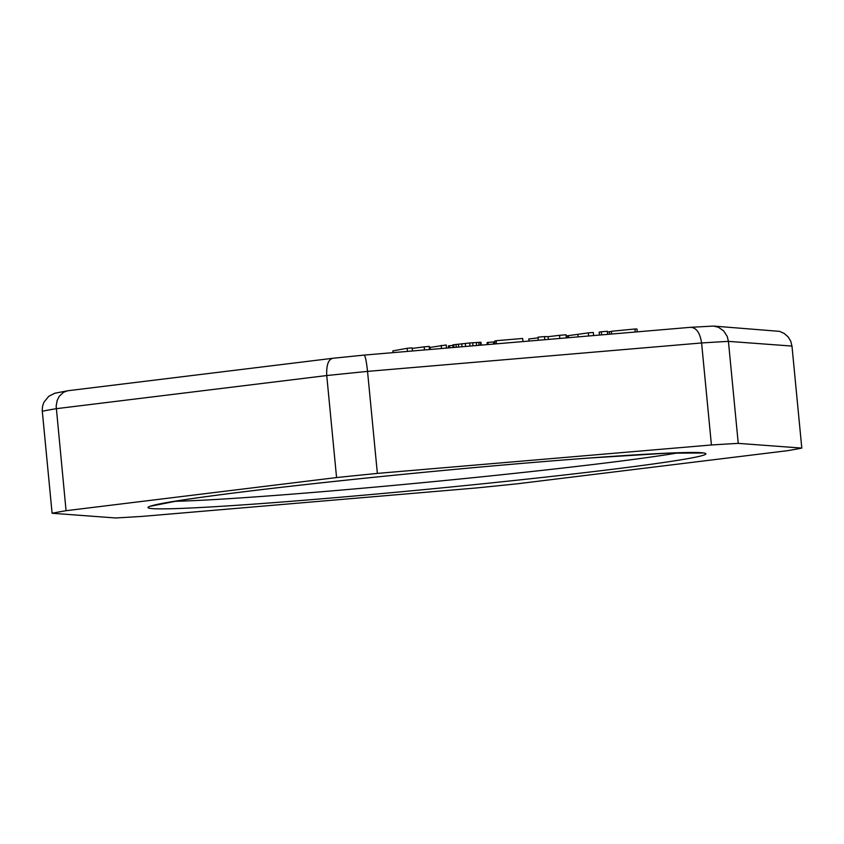 <?xml version="1.0" encoding="UTF-8"?>
<svg xmlns="http://www.w3.org/2000/svg" width="844" height="844" viewBox="0 0 844 844"><rect width="100%" height="100%" fill="white"/><g stroke="black" fill="none" stroke-linecap="round" stroke-linejoin="round"><path stroke-width="1.27" d="M52.096 513.257A393.051 12.08 -5.5 0 1 66.064 510.704L336.566 477.556A393.051 12.08 -5.5 0 1 377.363 473.4L711.418 444.978A393.051 12.08 -5.5 0 1 738.247 443.374L728.425 341.366L791.978 346.072L801.8 448.09A393.051 12.08 -5.5 0 1 787.832 450.643L517.33 483.791A393.051 12.08 -5.5 0 1 476.543 487.948L142.478 516.37A393.051 12.08 -5.5 0 1 115.649 517.973L52.096 513.257L42.221 410.395L42.569 406.154L43.972 402.155L48.773 396.3L54.776 393.23L68.185 390.698L332.969 358.267C328.337 359.333 326.269 365.093 326.744 375.548A393.051 12.08 -5.5 0 1 367.541 371.392L701.596 342.959A393.051 12.08 -5.5 0 1 728.425 341.366L727.233 336.429L723.656 330.88L718.434 327.261L713.56 326.069L779.603 331.365L784.213 333.464L788.043 336.809L790.722 341.134L791.978 346.072M711.418 444.978L701.596 342.959C699.971 332.62 696.216 327.409 690.339 327.335L713.56 326.069M738.247 443.374L801.8 448.09M377.363 473.4L367.541 371.392C366.401 361 365.241 355.577 364.059 355.102L690.656 327.303M66.064 510.704L56.158 406.143L57.17 400.446L59.291 396.258L63.511 392.302L67.615 390.783M336.566 477.556L326.744 375.548L56.242 408.686A393.051 12.08 -5.5 0 0 42.274 411.239M678.745 452.743A273.424 8.408 -5.5 0 1 475.045 477.493A273.424 8.408 -5.5 0 1 174.455 501.304M607.627 334.372L607.321 331.259L601.318 331.766L601.614 334.878M599.451 335.068L599.166 332.156L601.318 331.766M496.441 343.824L496.145 340.712L494.7 341.05L494.974 343.951M522.974 341.567L522.668 338.455L496.145 340.712M488.148 344.531L487.937 342.411L487.083 342.632L487.273 344.605M493.656 344.067L493.445 341.947L487.937 342.411M494.795 342.042L493.466 342.115M635.247 332.019L634.962 328.991L637.009 329.033L637.283 331.84M611.657 334.024L611.394 331.291L634.962 328.991M609.621 334.192L609.389 331.713L607.416 332.188M611.415 331.534L609.389 331.713M453.08 347.517L452.827 344.879L469.665 342.97L480.996 342.263L481.27 345.122M453.977 347.443L453.713 344.711M456.245 347.253L455.971 344.394M458.651 347.042L458.366 344.109M462.058 346.757L461.763 343.73M465.603 346.451L465.308 343.371M469.971 346.082L469.665 342.97M472.978 345.829L472.672 342.717M476.617 345.512L476.322 342.442M479.075 345.312L478.78 342.284M480.679 345.175L480.394 342.231M448.533 347.907L448.343 345.934L452.869 345.396M448.934 347.876L448.734 345.818M449.662 347.812L449.451 345.692M593.606 335.564L593.311 332.452L588.3 332.874L588.606 335.986M567.168 337.811L566.978 335.849L588.3 332.874M568.613 337.684L568.413 335.585M578.119 336.883L577.918 334.773M392.998 352.634L392.84 350.904L407.156 348.287L412.167 347.865L412.463 350.977M407.462 351.399L407.156 348.287M424.479 349.954L424.173 346.842L429.185 346.409L430.092 347.422L446.202 344.964L446.497 348.076M412.22 348.424L424.173 346.842M429.48 349.532L429.185 346.409M430.292 349.458L430.092 347.422M441.496 348.509L441.19 345.396M528.966 341.06L528.766 338.993L538.082 337.874M538.314 340.269L538.008 337.157L544.517 336.598L544.813 339.71M548.347 339.415L548.083 336.682L544.517 336.598M559.836 338.433L559.53 335.321L548.083 336.682M566.345 337.885L566.039 334.773L559.53 335.321M701.406 452.722A280.261 8.619 174.5 0 0 376.973 476.966A280.261 8.619 174.5 0 0 152.49 508.626A280.261 8.619 174.5 0 0 476.923 484.382A280.261 8.619 174.5 0 0 701.406 452.722M702.493 453.006L667.435 453.165L588.363 458.092C522.014 462.997 434.101 470.963 355.218 479.213C276.8 487.452 218.279 494.542 179.656 500.471L151.192 506.083M332.726 358.289L364.112 355.092"/></g></svg>
